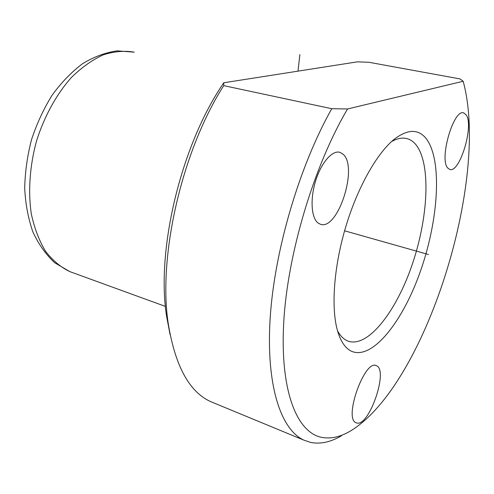 <?xml version="1.0" encoding="UTF-8"?>
<svg xmlns="http://www.w3.org/2000/svg" width="494" height="494" viewBox="0 0 494 494"><rect width="100%" height="100%" fill="white"/><g stroke="black" fill="none" stroke-linecap="round" stroke-linejoin="round"><path stroke-width="0.74" d="M223.813 82.757L357.409 61.843L368.969 62.287L459.963 78.904L463.162 81.263C490.209 179.767 425.068 386.487 350.129 431.194C339.946 437.147 330.276 439.166 321.137 437.252C296.826 432.052 279.863 390.81 283.735 322.224C287.557 253.83 313.956 165.731 347.554 108.964L331.752 108.711L223.726 85.635L223.813 82.757C181.193 144.476 155.876 250.1 166.632 316.549L168.361 324.305C157.654 257.448 181.631 151.312 223.726 85.635M170.109 334.734L166.632 316.549M214.31 403.123L210.74 401.647C189.443 392.038 175.314 366.258 168.361 324.305M341.41 435.838C330.671 442.105 320.439 444.31 310.707 442.451L303.724 440.086C280.907 429.514 265.902 385.672 270.162 318.198C274.417 250.872 299.271 166.324 331.752 108.711M426.328 138.795C442.389 160.105 438.623 218.984 420.888 269.903C403.357 320.902 372.525 360.571 351.45 351.234C345.51 348.437 340.946 341.885 337.76 331.585C330.955 309.139 333.543 268.322 345.349 228.172C357.168 188.029 376.854 153.152 394.379 139.147C407.865 128.953 418.517 128.835 426.328 138.795M391.489 141.63C397.324 138.326 402.585 137.344 407.272 138.691C410.57 139.654 413.472 141.673 415.973 144.736C431.194 163.891 428.304 217.786 412.107 264.815C396.089 311.918 367.592 348.591 347.751 340.99L346.745 340.533C343.182 338.773 340.119 335.55 337.55 330.863M463.162 81.263L347.554 108.964M343.132 154.252C358.576 167.299 337.507 231.661 320.131 224.122L318.142 223.06C311.294 218.181 309.973 199.014 315.66 180.792C321.273 162.532 332.443 149.843 340.008 152.356L343.132 154.252M447.718 167.991C438.919 159.136 453.708 108.408 463.773 112.935L466.2 114.911C474.197 125.655 459.673 173.672 449.688 169.43L447.718 167.991M356.575 422.944L356.088 422.765C343.324 418.826 364.819 358.755 376.366 365.696L376.502 365.758C388.772 370.08 368.876 427.582 356.575 422.944M297.987 71.148L299.889 54.556M344.59 230.809L428.489 254.521M70.055 271.712L69.728 271.583C60.676 267.192 52.599 260.4 45.504 251.205C39.162 240.702 34.438 228.29 31.326 213.976C27.967 191.456 29.726 165.953 36.544 140.901C44.374 116.17 56.631 94.033 71.519 77.36C81.794 67.326 92.384 59.823 103.277 54.84C114.095 51.382 124.432 50.493 134.288 52.16L117.121 50.857C105.29 52.562 93.693 56.896 82.325 63.862C71.309 72.21 61.225 82.677 52.08 95.268C43.657 108.865 36.809 123.648 31.53 139.617C27.312 155.925 25.033 172.159 24.7 188.319C25.509 204.071 28.238 218.601 32.888 231.908C38.569 244.258 45.862 254.546 54.766 262.777L69.728 271.583L165.441 306.422M303.724 440.086L210.74 401.647M407.272 138.691L405.512 138.301M340.008 152.356L339.162 152.152M376.366 365.696L375.996 365.566M463.773 112.935L463.397 112.86"/></g></svg>
